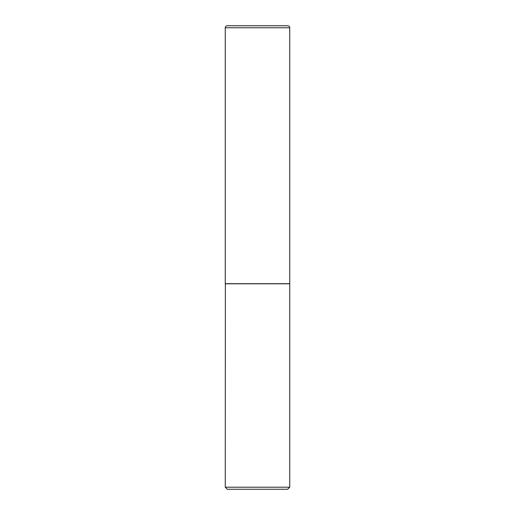 <?xml version="1.0" encoding="UTF-8"?>
<svg xmlns="http://www.w3.org/2000/svg" width="515" height="515" viewBox="0 0 515 515"><rect width="100%" height="100%" fill="white"/><g stroke="black" fill="none" stroke-linecap="round" stroke-linejoin="round"><path stroke-width="0.77" d="M225.261 27.765L225.261 283.694L289.739 283.694L289.739 27.765L225.261 27.765A2.015 2.015 0 0 1 227.276 25.75L287.724 25.75A2.015 2.015 0 0 1 289.739 27.765M225.358 283.694L225.261 487.203L289.739 487.203L289.739 283.797L225.261 283.797M289.739 487.203L287.692 489.25L227.308 489.25L225.261 487.203"/></g></svg>

